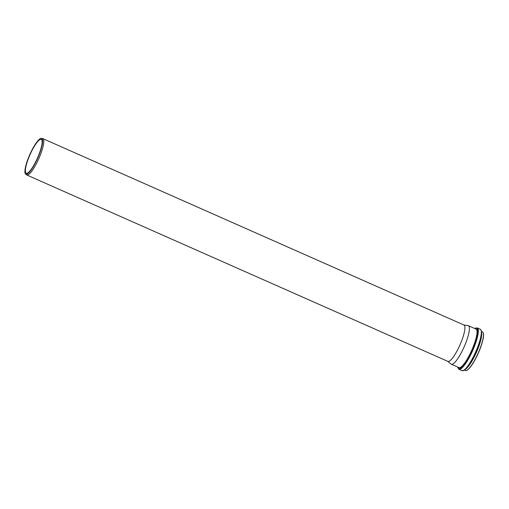 <?xml version="1.0" encoding="UTF-8"?>
<svg xmlns="http://www.w3.org/2000/svg" width="509" height="509" viewBox="0 0 509 509"><rect width="100%" height="100%" fill="white"/><g stroke="black" fill="none" stroke-linecap="round" stroke-linejoin="round"><path stroke-width="0.76" d="M447.761 361.333L451.127 364.088A21.066 4.651 -66.1 0 0 451.228 364.164A21.066 4.651 -66.1 0 0 451.368 364.234A21.066 4.651 -66.1 0 0 464.004 347.176A21.066 4.651 -66.1 0 0 468.56 325.779A21.066 4.651 -66.1 0 0 468.42 325.703A21.066 4.651 -66.1 0 0 468.146 325.626L463.852 324.984M25.609 174.084L26.538 174.841A19.876 4.39 -66.1 0 0 26.64 174.911A19.876 4.39 -66.1 0 0 26.767 174.981L447.882 361.39A19.876 4.39 -66.1 0 0 459.805 345.293A19.876 4.39 -66.1 0 0 464.1 325.111A19.876 4.39 -66.1 0 0 463.973 325.041L42.858 138.633A19.876 4.39 -66.1 0 0 42.603 138.556L41.414 138.384A19.558 4.32 -66.1 0 0 29.802 154.59A19.558 4.32 -66.1 0 0 25.609 174.084A19.558 4.32 -66.1 0 0 25.704 174.154A19.558 4.32 -66.1 0 0 37.437 158.681A19.558 4.32 -66.1 0 0 41.795 138.524A19.558 4.32 -66.1 0 0 41.414 138.384M26.767 174.981A19.876 4.39 -66.1 0 0 38.697 158.891A19.876 4.39 -66.1 0 0 42.991 138.702A19.876 4.39 -66.1 0 0 42.858 138.633M41.388 139.428A18.566 4.097 -66.1 0 0 41.267 139.364A18.566 4.097 -66.1 0 0 30.126 154.392A18.566 4.097 -66.1 0 0 26.118 173.251A18.566 4.097 -66.1 0 0 26.239 173.314A18.566 4.097 -66.1 0 0 37.373 158.28A18.566 4.097 -66.1 0 0 41.388 139.428M480.413 329.329A22.619 4.995 -66.1 0 0 480.267 329.253C483.652 331.773 479.974 342.99 475.031 354.118C472.473 359.532 469.922 363.846 467.396 367.053C464.806 370.132 462.993 371.322 461.956 370.616A22.619 4.995 -66.1 0 0 475.527 352.304A22.619 4.995 -66.1 0 0 480.413 329.329M463.298 370.507A22.269 4.918 -66.1 0 0 475.96 352.082A22.269 4.918 -66.1 0 0 481.088 330.322M458.781 369.203A22.619 4.995 -66.1 0 0 458.927 369.279A22.619 4.995 -66.1 0 0 472.498 350.962A22.619 4.995 -66.1 0 0 477.391 327.993A22.619 4.995 -66.1 0 0 477.238 327.911L474.757 328.509M457.756 367.065A22.256 4.918 -66.1 0 0 458.577 368.713A22.256 4.918 -66.1 0 0 471.926 351.108A22.256 4.918 -66.1 0 0 476.888 328.165A22.256 4.918 -66.1 0 0 474.814 328.534M466.683 370.348A20.933 4.626 -66.1 0 0 478.301 353.119A20.933 4.626 -66.1 0 0 483.245 332.931M482.608 331.976A21.092 4.657 -66.1 0 0 482.468 331.9C485.37 333.707 482.169 344.733 477.334 355.25C474.897 360.366 472.492 364.406 470.119 367.358C467.695 370.094 466.123 371.131 465.398 370.469A21.092 4.657 -66.1 0 0 478.053 353.392A21.092 4.657 -66.1 0 0 482.608 331.976M465.15 369.458A21.092 4.657 -66.1 0 0 476.437 352.292A21.092 4.657 -66.1 0 0 481.559 332.396M465.36 369.279A21.111 4.664 -66.1 0 0 476.367 352.26A21.111 4.664 -66.1 0 0 481.559 332.67M458.622 367.447A21.213 4.683 -66.1 0 0 458.927 367.727A21.213 4.683 -66.1 0 0 471.646 350.949A21.213 4.683 -66.1 0 0 476.373 329.081A21.213 4.683 -66.1 0 0 475.68 328.916M451.368 364.234L458.984 367.606A21.066 4.651 -66.1 0 0 471.62 350.548A21.066 4.651 -66.1 0 0 476.176 329.151A21.066 4.651 -66.1 0 0 476.036 329.075L468.42 325.703M480.267 329.253L477.238 327.911M461.956 370.616L458.927 369.279L457.699 367.04M482.468 331.9L481.489 331.467M465.398 370.469L464.418 370.037"/></g></svg>
